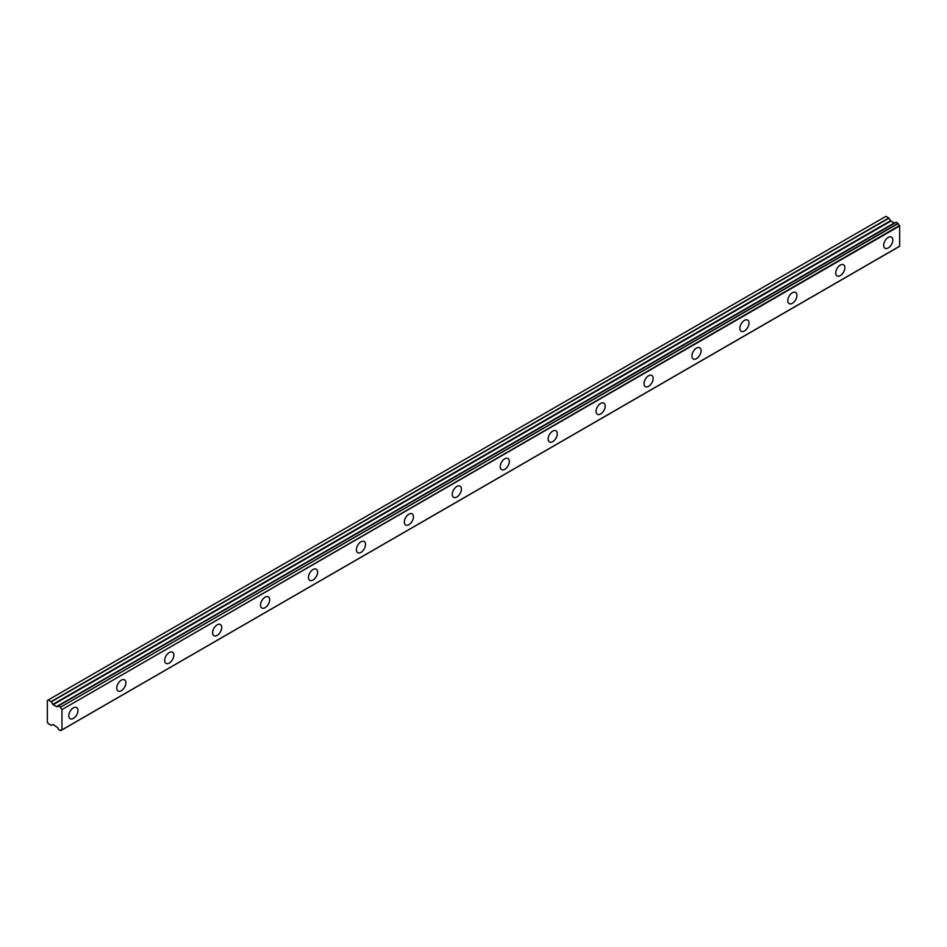 <?xml version="1.0" encoding="UTF-8"?>
<svg xmlns="http://www.w3.org/2000/svg" width="947" height="947" viewBox="0 0 947 947"><rect width="100%" height="100%" fill="white"/><g stroke="black" fill="none" stroke-linecap="round" stroke-linejoin="round"><path stroke-width="1.42" d="M888.239 247.948A6.451 3.729 120 0 0 892.453 242.254A6.451 3.729 120 0 0 891.47 237.081A6.451 3.729 120 0 0 888.239 237.401A6.451 3.729 120 0 0 884.024 243.083A6.451 3.729 120 0 0 885.007 248.268A6.451 3.729 120 0 0 888.239 247.948M73.369 718.406A6.451 3.729 120 0 0 77.583 712.712A6.451 3.729 120 0 0 76.6 707.539A6.451 3.729 120 0 0 73.369 707.859A6.451 3.729 120 0 0 69.155 713.553A6.451 3.729 120 0 0 70.137 718.726A6.451 3.729 120 0 0 73.369 718.406M121.299 690.73A6.451 3.729 120 0 0 125.525 685.036A6.451 3.729 120 0 0 124.531 679.863A6.451 3.729 120 0 0 121.299 680.183A6.451 3.729 120 0 0 117.085 685.877A6.451 3.729 120 0 0 118.079 691.05A6.451 3.729 120 0 0 121.299 690.73M169.241 663.054A6.451 3.729 120 0 0 173.455 657.36A6.451 3.729 120 0 0 172.461 652.187A6.451 3.729 120 0 0 169.241 652.507A6.451 3.729 120 0 0 165.015 658.201A6.451 3.729 120 0 0 166.009 663.374A6.451 3.729 120 0 0 169.241 663.054M217.171 635.378A6.451 3.729 120 0 0 221.385 629.696A6.451 3.729 120 0 0 220.402 624.511A6.451 3.729 120 0 0 217.171 624.831A6.451 3.729 120 0 0 212.957 630.524A6.451 3.729 120 0 0 213.939 635.697A6.451 3.729 120 0 0 217.171 635.378M265.101 607.702A6.451 3.729 120 0 0 269.327 602.02A6.451 3.729 120 0 0 268.332 596.847A6.451 3.729 120 0 0 265.101 597.166A6.451 3.729 120 0 0 260.887 602.848A6.451 3.729 120 0 0 261.881 608.021A6.451 3.729 120 0 0 265.101 607.702M313.043 580.026A6.451 3.729 120 0 0 317.257 574.344A6.451 3.729 120 0 0 316.262 569.171A6.451 3.729 120 0 0 313.043 569.49A6.451 3.729 120 0 0 308.817 575.172A6.451 3.729 120 0 0 309.811 580.345A6.451 3.729 120 0 0 313.043 580.026M360.973 552.361A6.451 3.729 120 0 0 365.187 546.668A6.451 3.729 120 0 0 364.204 541.495A6.451 3.729 120 0 0 360.973 541.814A6.451 3.729 120 0 0 356.759 547.508A6.451 3.729 120 0 0 357.741 552.681A6.451 3.729 120 0 0 360.973 552.361M408.903 524.685A6.451 3.729 120 0 0 413.117 518.992A6.451 3.729 120 0 0 412.134 513.819A6.451 3.729 120 0 0 408.903 514.138A6.451 3.729 120 0 0 404.689 519.832A6.451 3.729 120 0 0 405.671 525.005A6.451 3.729 120 0 0 408.903 524.685M456.833 497.009A6.451 3.729 120 0 0 461.059 491.315A6.451 3.729 120 0 0 460.064 486.142A6.451 3.729 120 0 0 456.833 486.462A6.451 3.729 120 0 0 452.619 492.156A6.451 3.729 120 0 0 453.613 497.329A6.451 3.729 120 0 0 456.833 497.009M504.775 469.333A6.451 3.729 120 0 0 508.989 463.651A6.451 3.729 120 0 0 507.994 458.478A6.451 3.729 120 0 0 504.775 458.798A6.451 3.729 120 0 0 500.549 464.48A6.451 3.729 120 0 0 501.543 469.653A6.451 3.729 120 0 0 504.775 469.333M552.705 441.657A6.451 3.729 120 0 0 556.919 435.975A6.451 3.729 120 0 0 555.936 430.802A6.451 3.729 120 0 0 552.705 431.122A6.451 3.729 120 0 0 548.491 436.804A6.451 3.729 120 0 0 549.473 441.977A6.451 3.729 120 0 0 552.705 441.657M600.635 413.981A6.451 3.729 120 0 0 604.861 408.299A6.451 3.729 120 0 0 603.866 403.126A6.451 3.729 120 0 0 600.635 403.446A6.451 3.729 120 0 0 596.421 409.128A6.451 3.729 120 0 0 597.415 414.301A6.451 3.729 120 0 0 600.635 413.981M648.577 386.317A6.451 3.729 120 0 0 652.791 380.623A6.451 3.729 120 0 0 651.796 375.45A6.451 3.729 120 0 0 648.577 375.77A6.451 3.729 120 0 0 644.351 381.463A6.451 3.729 120 0 0 645.345 386.636A6.451 3.729 120 0 0 648.577 386.317M696.507 358.641A6.451 3.729 120 0 0 700.721 352.947A6.451 3.729 120 0 0 699.726 347.774A6.451 3.729 120 0 0 696.507 348.094A6.451 3.729 120 0 0 692.281 353.787A6.451 3.729 120 0 0 693.275 358.96A6.451 3.729 120 0 0 696.507 358.641M744.437 330.965A6.451 3.729 120 0 0 748.651 325.271A6.451 3.729 120 0 0 747.668 320.098A6.451 3.729 120 0 0 744.437 320.417A6.451 3.729 120 0 0 740.223 326.111A6.451 3.729 120 0 0 741.205 331.284A6.451 3.729 120 0 0 744.437 330.965M792.367 303.289A6.451 3.729 120 0 0 796.593 297.607A6.451 3.729 120 0 0 795.598 292.434A6.451 3.729 120 0 0 792.367 292.753A6.451 3.729 120 0 0 788.153 298.435A6.451 3.729 120 0 0 789.147 303.608A6.451 3.729 120 0 0 792.367 303.289M840.309 275.613A6.451 3.729 120 0 0 844.523 269.931A6.451 3.729 120 0 0 843.528 264.758A6.451 3.729 120 0 0 840.309 265.077A6.451 3.729 120 0 0 836.083 270.759A6.451 3.729 120 0 0 837.077 275.932A6.451 3.729 120 0 0 840.309 275.613M61.685 729.959L60.395 730.682L58.371 729.379A2.107 1.219 60 0 0 57.128 727.308L53.127 724.502L51.138 725.331L48.261 723.674L47.35 722.088L47.35 700.484L48.261 699.951L51.292 701.786L888.984 218.141L885.954 216.318L48.261 699.951M894.856 222.936A2.107 1.219 60 0 1 894.82 222.924L56.773 706.687L53.127 704.734L51.292 701.786M888.984 218.141L890.819 221.101L894.465 223.054M61.957 729.829L61.957 709.599L899.65 225.966L899.65 246.196L61.768 729.983A2.107 1.219 60 0 0 60.928 729.983A2.107 1.219 60 0 0 60.525 730.622M899.65 225.966L899.461 225.599A2.107 1.219 60 0 1 898.218 223.516L896.099 222.214L58.477 705.846L896.193 222.225M61.957 729.877L899.65 246.196M894.69 222.924L56.998 706.557L894.82 222.924M899.461 225.599L61.957 709.599M61.768 709.232A2.107 1.219 60 0 1 60.525 707.16L898.218 223.516M898.087 223.314L60.525 707.16M60.395 706.959L58.371 705.917A2.107 1.219 60 0 1 57.956 706.545A2.107 1.219 60 0 1 57.128 706.557M894.146 223.019L56.453 706.651M888.831 217.976L51.138 701.609M890.5 220.758L52.807 704.402M53.127 704.734L890.819 221.101M899.579 246.35L61.886 729.983M896.099 222.214L58.406 705.846M61.733 729.971L60.49 730.682"/></g></svg>
